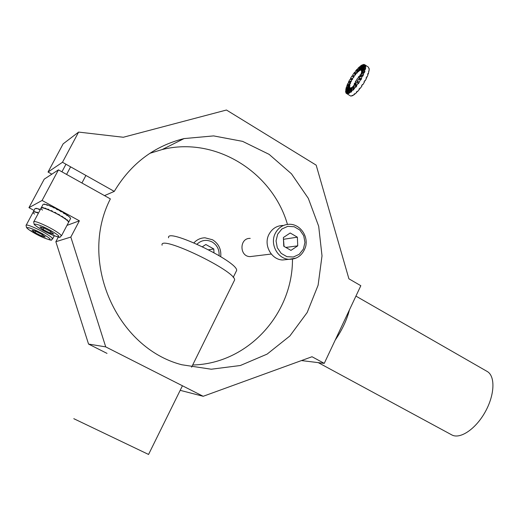 <?xml version="1.0" encoding="UTF-8"?>
<svg xmlns="http://www.w3.org/2000/svg" width="519" height="519" viewBox="0 0 519 519"><rect width="100%" height="100%" fill="white"/><g stroke="black" fill="none" stroke-linecap="round" stroke-linejoin="round"><path stroke-width="0.78" d="M355.924 296.102L487.159 371.448C495.45 376.016 494.802 394.855 485.2 411.943C475.709 429.096 460.029 439.554 451.783 434.903L318.251 362.632M335.196 340.133C342.086 330.058 346.841 319.957 349.469 309.817M337.986 334.204L346.705 315.688M42.474 210.124L41.585 209.267M41.286 208.904L40.995 208.327C40.235 205.991 53.781 211.518 62.501 217.104C66.348 219.556 68.391 221.263 68.638 222.229L68.527 222.443M41.007 208.113L41.89 207.431L41.682 207.814L42.843 207.516L44.777 208.45L44.984 208.067L47.618 209.481L47.819 209.099L48.89 209.533L48.689 209.916L50.966 210.915L51.167 210.532L52.354 211.084L52.153 211.467L54.579 212.654L54.787 212.271L56.007 212.9L55.805 213.283L59.588 214.853L59.38 215.236L61.605 216.546L61.806 216.163L64.512 218.421L64.713 218.045L66.743 220.075L66.945 219.693L67.515 220.179L67.314 220.556L68.618 221.366L68.424 222.632M43.032 204.33L44.673 204.097L44.472 204.473L46.814 204.635L46.606 205.018L47.489 205.31L47.69 204.927L56.61 208.833L56.409 209.215L57.628 209.838L57.836 209.455L61.203 211.797L61.411 211.415L63.623 212.732L63.422 213.108L64.453 213.757L64.654 213.374L67.152 215.58L67.353 215.197L70.149 217.604L70.539 218.687M44.984 208.067L45.737 208.586M47.566 205.154L46.814 204.635M45.192 204.415L44.673 204.097M64.583 218.285L65.543 218.622M62.838 216.806L61.618 216.514M59.588 214.853L58.738 214.872M54.787 212.271L54.832 212.784M51.167 210.532L51.874 211.337M47.819 209.099L48.734 209.832M42.843 207.516L43.369 207.834M70.415 217.961L70.052 217.785M67.353 215.197L66.393 214.866M64.654 213.374L63.435 213.088M61.411 211.415L60.574 211.441M56.61 208.833L56.655 209.339M52.996 207.087L53.684 207.885M49.655 205.66L50.557 206.4M68.255 221.191L68.618 221.366M66.841 219.894L67.515 220.179M69.312 216.76L68.644 216.481M34.539 214.068L33.664 213.257M33.372 212.913L33.073 212.368M33.08 212.167L33.586 211.57L34.604 211.986L34.799 211.622L36.628 212.524L36.823 212.161L37.66 212.44L37.465 212.809L38.406 213.153C34.857 211.83 33.08 211.557 33.067 212.329L26.235 225.103M35.02 208.541L36.551 208.34L36.356 208.703L37.141 208.463L39.223 209.514L39.418 209.151L40.359 209.494M36.823 212.161L37.55 212.647M39.308 209.358L38.581 208.865M37.05 208.638L36.551 208.34M34.799 211.622L35.298 211.921M360.822 285.709L348.911 278.807L316.175 165.146L226.459 110.022L123.301 137.256L78.616 132.085L62.488 162.272L114.277 191.394L104.501 195.624L114.277 191.394C130.879 163.647 154.137 146.047 184.057 138.586C154.137 146.047 130.879 163.647 114.277 191.394L62.488 162.272L48.04 172.049L63.136 143.867L78.616 132.085L62.488 162.272L48.04 172.049L63.136 143.867L78.616 132.085L123.301 137.256L226.459 110.022L316.175 165.146L348.911 278.807L360.822 285.709L324.252 363.371L312.016 356.735L203.189 396.289L312.016 356.735L324.252 363.371L301.474 360.569L324.252 363.371L360.822 285.709M110.359 198.894C78.097 261.758 116.879 348.113 181.793 364.753L211.252 369.223L240.355 365.506L267.123 354.107L289.855 335.994L307.183 312.503L318.108 285.203L322.014 255.861L318.692 226.297L308.325 198.362L291.483 173.833L269.127 154.364L242.6 141.363L213.588 135.9L184.057 138.586L213.588 135.9L242.6 141.363L269.127 154.364L291.483 173.833L308.325 198.362L318.692 226.297L322.014 255.861L318.108 285.203L307.183 312.503L289.855 335.994L267.123 354.107L240.355 365.506L211.252 369.223L181.793 364.753C116.879 348.113 78.097 261.758 110.359 198.894L58.433 169.869L42.084 200.464L79.381 220.809L70.831 237.066L105.72 346.887L203.189 396.289L180.197 390.34L203.189 396.289L105.72 346.887L88.554 344.071L55.851 241.711L58.297 237.086L55.851 241.711L70.831 237.066L105.72 346.887L88.554 344.071L55.851 241.711L70.831 237.066L79.381 220.809L66.964 225.395L79.381 220.809L42.084 200.464L28.947 207.671L44.238 179.139L58.433 169.869L42.084 200.464L28.947 207.671L44.238 179.139L58.433 169.869L110.359 198.894M107.018 353.394L88.554 344.071L107.018 353.394M34.072 210.448L28.947 207.671L34.072 210.448M149.861 153.306L162.162 149.55C215.567 136.108 272.488 172.198 287.442 224.383C272.488 172.198 215.567 136.108 162.162 149.55L184.057 138.586L162.162 149.55L149.861 153.306M292.469 259.15C292.82 313.963 247.803 363.793 192.679 364.993C247.803 363.793 292.82 313.963 292.469 259.15M51.848 174.17L48.04 172.049L51.848 174.17M45.211 236.969L42.175 234.53L35.558 231.13L32.042 230.215L35.123 232.674L41.676 236.035L45.211 236.969M42.389 234.698L41.676 236.035M35.863 231.286L35.123 232.674M53.658 234.004L50.544 231.435L43.641 227.88L39.937 226.939L43.103 229.534L49.928 233.044L53.658 234.004M50.706 231.565L49.928 233.044M43.907 228.016L43.103 229.534M168.571 237.812C165.821 227.069 237.981 261.641 236.651 270.431L236.035 271.684M148.557 454.449L73.795 418.684M162.084 245.208C158.918 234.14 235.866 271.009 234.62 279.968L233.998 281.233M350.04 87.938L349.371 86.933L349.754 87.186L349.443 85.59L349.825 85.836L349.936 85.285L349.553 85.032L351.914 79.407L349.754 79.654L348.45 82.138L348.833 82.385L348.554 82.962M346.439 93.426L350.708 96.067L352.278 95.801L351.895 95.548L352.92 95.49L354.341 94.549L353.958 94.296L354.73 93.673L355.113 93.926L356.754 92.395L356.365 92.142L357.221 91.247L357.61 91.5L359.356 89.476L358.966 89.223L359.842 88.12L360.231 88.373L361.957 86.005L361.568 85.745L362.405 84.506L362.794 84.759L364.377 82.21L363.988 81.957L364.727 80.666L365.11 80.919L366.446 78.369L366.057 78.11L366.641 76.87L367.03 77.123L368.01 74.749L367.627 74.496L368.016 73.38L368.406 73.64L369.262 69.17L368.38 67.133M353.076 75.125L352.388 76.157L352.005 75.91L350.468 78.395L350.85 78.648L350.306 79.589M355.353 71.998L354.879 72.621L354.496 72.368L352.823 74.697L353.809 76.351L354.847 74.918L355.23 75.164L356.423 73.004L356.806 73.257L357.325 72.705L356.942 72.452L358.791 71.356L358.408 71.103L360.374 70.065L361.341 70.389M357.688 69.235L357.053 69.267L355.353 71.278L355.372 74.243M359.965 66.996L359.518 66.808L357.896 68.365L356.942 72.452L357.435 69.52M362.074 65.4L361.711 65.16L360.283 66.16L358.408 71.103M363.832 64.667L362.359 64.817L359.68 70.286M350.37 88.1L349.709 87.75L346.147 93.212L347.25 93.822L348.807 93.543L350.474 92.032L350.863 92.285L351.629 91.655L351.246 91.409L352.881 89.865L353.264 90.118L355.47 86.945L355.859 87.198L356.735 86.083L356.345 85.83L358.071 83.455L358.46 83.715L360.491 79.654L360.88 79.913L361.62 78.622L361.23 78.363L362.56 75.806L362.95 76.066L364.137 72.186L364.526 72.446L364.922 71.33L364.533 71.077L365.11 69.046L365.493 69.306L365.739 66.237L365.123 64.979L363.975 64.427L360.666 70.059M349.371 86.933L345.609 91.869L346.231 93.083M349.443 85.59L345.732 89.67L345.926 91.454M349.916 83.799L346.51 86.764L345.92 88.775L346.296 89.054M350.76 81.691L347.879 83.351L346.9 85.674L347.185 86.173M368.899 68.93L369.204 68.54M351.357 87.932L348.424 93.297M349.079 92.992L348.807 93.543M353.426 86.089L354.568 84.188L354.192 83.935L354.542 83.189L354.925 83.436L355.723 81.905L355.346 81.658L355.787 80.88L356.17 81.133L357.117 79.595L356.735 79.349L358.655 77.422L358.272 77.169L358.804 76.501L359.18 76.747L360.238 75.515L359.855 75.268L360.374 74.717L360.711 74.937M353.264 90.118L354.243 85.92L353.861 85.661L352.855 86.608L351.246 91.409M352.667 87.179L351.512 87.581L349.06 92.979M351.123 87.776L350.442 87.971L347.321 93.595M351.914 79.407L352.297 79.66L352.738 78.882L352.356 78.635L354.192 76.598L353.809 76.351M365.019 65.037L361.302 70.448L361.724 71.181M365.402 66.614L361.529 71.421L361.711 72.537M365.11 69.046L361.341 72.92L360.984 74.165L361.328 74.386M364.137 72.186L360.744 74.846L360.141 76.293L360.426 76.767M362.56 75.806L359.777 77.059L359.012 79.472M360.491 79.654L358.512 79.407L357.546 80.97L358.908 82.21M357.889 81.288L355.982 83.183L356.345 85.83M356.066 83.825L355.444 83.864L354.38 85.103L353.731 88.97M350.156 87.964L346.861 93.576M366.343 77.513L367.03 77.123M365.11 80.919L364.552 80.977M361.957 86.005L361.691 85.57M359.356 89.476L359.343 88.755M356.754 92.395L356.949 91.532M354.341 94.549L354.646 93.744M364.922 71.33L362.132 73.756M351.116 80.945L348.45 82.138M368.561 67.256L364.721 64.706L361.133 70.247M367.724 74.223L368.406 73.64M350.156 83.124L346.9 85.674M350.539 83.377L349.962 83.831M349.19 84.435L347.282 85.92M353.692 77.35L352.388 76.157M365.285 68.151L361.451 72.368M363.54 74.82L360.523 76.553M363.151 74.561L360.141 76.293M351.493 81.198L348.833 82.385M361.23 78.363L358.966 78.622M361.62 78.622L359.349 78.875M358.46 83.715L357.422 81.983M358.071 83.455L357.033 81.73M355.859 87.198L355.833 84.117M355.47 86.945L355.444 83.864M352.881 89.865L353.861 85.661M350.863 92.285L351.635 90.248M350.474 92.032L352.388 86.991M354.925 83.436L354.289 83.715M356.17 81.133L355.677 81.068M355.23 75.164L354.879 72.621M354.847 74.918L354.496 72.368M368.594 71.311L369.145 70.707M356.423 73.004L357.053 69.267M358.318 71.745L358.512 71.168M359.524 68.164L359.894 67.061M363.495 64.447L360.374 70.065M358.655 77.422L358.564 76.793M349.553 87.542L345.894 92.869M365.668 68.404L364.76 69.41M353.309 77.097L352.005 75.91M365.739 66.237L365.434 66.633M349.553 85.032L345.92 88.775M365.35 65.984L361.503 71.032M357.941 71.499L359.518 66.808M352.278 95.801L352.55 95.249M349.936 85.285L349.566 85.667M346.621 88.691L346.303 89.021M364.533 71.077L360.984 74.165M349.352 86.543L345.576 91.227M356.806 73.257L356.942 72.452M359.836 70.383L359.667 70.746M360.238 75.515L360.368 74.723M359.284 70.493L361.711 65.16M352.356 78.635L350.468 78.395M352.738 78.882L350.85 78.648M357.117 79.595L356.774 79.29M290.205 232.999L283.387 237.52L283.757 246.233L290.951 250.385L297.737 245.85L297.368 237.177L290.205 232.999M252.772 256.289L250.035 256.62C239.168 256.535 239.356 237.78 250.216 238.396M282.913 225.46C276.692 225.687 272.034 228.671 268.933 234.432C263.315 244.916 271.262 259.708 282.57 259.987L287.617 259.461M284.062 246.408L283.452 239.077M283.757 239.253L297.368 237.177M285.826 247.433L297.737 245.85M219.083 255.633C219.44 249.678 217.15 245.137 212.206 242.003C206.653 239.278 201.593 239.999 197.025 244.164M213.964 252.662L213.802 248.977L205.855 244.514L202.475 246.694M208.625 249.782L213.802 248.977M220.731 256.639C221.392 249.302 218.674 243.683 212.576 239.784L204.999 237.799C200.652 237.903 196.967 239.583 193.957 242.821M44.997 235.269C32.217 227.51 19.579 224.286 32.379 231.954C44.77 239.46 57.628 242.931 44.997 235.269M46.606 234.017C38.172 228.801 25.301 223.423 26.073 225.415L26.56 227.705L29.317 230.014L41.007 236.58C56.299 242.814 49.753 239.181 52.685 238.779C52.425 237.936 50.401 236.346 46.606 234.017M52.516 239.097L54.242 235.834M53.522 232.194C40.261 224.059 26.93 220.757 40.203 228.788C53.042 236.651 66.614 240.219 53.522 232.194M55.209 230.884C46.418 225.389 32.872 219.777 33.709 221.957L34.163 224.279C33.813 224.331 37.238 227.504 48.001 233.057C64.518 239.934 58.336 236.781 61.45 235.866C61.171 234.958 59.095 233.297 55.209 230.884M277.671 234.205L276.043 240.9L277.308 247.758L281.207 253.395L286.949 256.691L293.384 257.009L299.236 254.297L303.362 249.114L304.958 242.477L303.719 235.691L299.891 230.073L294.202 226.738L287.766 226.349L281.862 229.009L277.671 234.205M282.57 259.987L289.089 259.305C297.108 259.338 302.596 255.225 305.548 246.953C308.617 236.197 300.164 224.111 289.44 224.26C283.14 224.48 278.424 227.51 275.284 233.355C269.588 244.001 277.639 259.013 289.089 259.305L296.265 258.027M42.811 204.901L41.28 207.769M70.629 218.46L61.45 235.866M34.812 209.066L33.333 211.836M61.923 171.821L65.971 164.231M81.918 182.999L85.914 175.441M66.581 174.423L70.616 166.839M33.904 221.594L40.995 208.307M234.62 279.968L191.602 367.18M182.435 385.773L148.538 454.495M236.651 270.431L233.219 277.393M271.255 254.038L250.035 256.62"/></g></svg>
